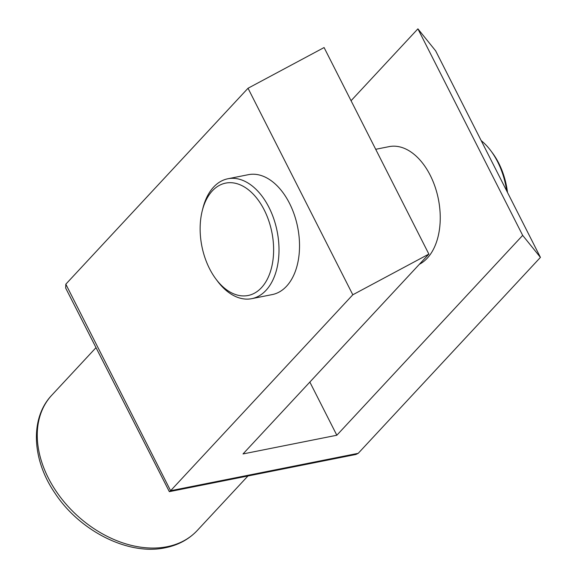 <?xml version="1.0" encoding="UTF-8"?>
<svg xmlns="http://www.w3.org/2000/svg" width="577" height="577" viewBox="0 0 577 577"><rect width="100%" height="100%" fill="white"/><g stroke="black" fill="none" stroke-linecap="round" stroke-linejoin="round"><path stroke-width="0.87" d="M506.693 190.886A61.126 38.06 -101.3 0 0 490.94 150.907L492.469 152.963A57.303 35.68 78.7 0 1 507.508 192.487M490.94 150.907A61.126 38.06 -101.3 0 0 481.189 140.608M261.439 287.707A57.303 35.68 -101.3 0 0 264.208 209.913A57.303 35.68 -101.3 0 0 212.322 190.893A57.303 35.68 -101.3 0 0 202.246 210.814A57.303 35.68 -101.3 0 0 215.812 278.886A57.303 35.68 -101.3 0 0 261.439 287.707M202.246 210.814L202.866 208.333A61.126 38.06 78.7 0 1 213.613 187.085A61.126 38.06 78.7 0 1 227.857 178.769A61.126 38.06 78.7 0 1 273.801 218.878A61.126 38.06 78.7 0 1 266.004 290.346A61.126 38.06 78.7 0 1 251.76 298.662A61.126 38.06 78.7 0 1 217.341 280.941L215.812 278.886M251.76 298.662L272.279 294.573A61.126 38.06 -101.3 0 0 286.524 286.257A61.126 38.06 -101.3 0 0 294.328 214.788A61.126 38.06 -101.3 0 0 248.377 174.68L227.857 178.769M419.4 264.266A61.126 38.06 -101.3 0 0 427.247 258.207A61.126 38.06 -101.3 0 0 435.044 186.739A61.126 38.06 -101.3 0 0 389.1 146.63L375.699 149.299M309.849 382.068L336.831 435.238L243.018 453.94L428.862 254.082L352.807 294.782L248.023 88.252L324.086 47.552L428.862 254.082M351.061 100.723L417.899 28.85L522.675 235.38L336.831 435.238M248.023 88.252L65.821 284.187L170.604 490.724L169.335 491.654L355.93 454.46L358.223 453.32L540.433 257.385L522.675 235.38M417.899 28.85L435.649 50.848L540.433 257.385M358.223 453.32L170.604 490.724L352.807 294.782M65.821 284.187L65.677 288.067L169.335 491.654M167.135 546.707A99.331 70.899 42.9 0 0 197.305 530.443C188.867 539.38 178.214 545.15 165.354 547.746C128.512 555.795 79.741 531.1 54.909 493.075C31.915 459.681 29.759 418.202 51.829 395.158A99.331 70.899 42.9 0 0 60.513 497.331A99.331 70.899 42.9 0 0 167.135 546.707M197.305 530.443L247.944 475.989M51.829 395.158L95.941 347.722"/></g></svg>
